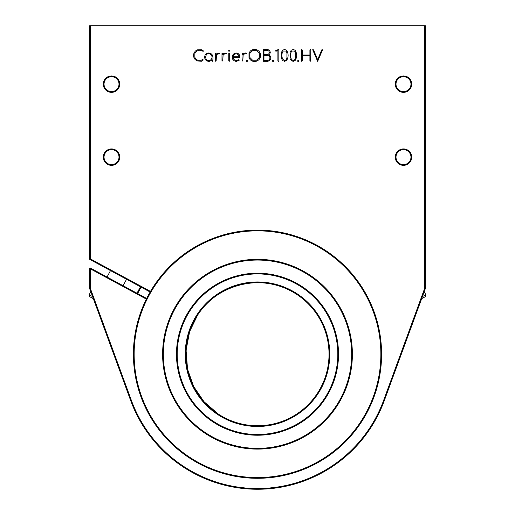 <?xml version="1.0" encoding="UTF-8"?>
<svg xmlns="http://www.w3.org/2000/svg" width="515" height="515" viewBox="0 0 515 515"><rect width="100%" height="100%" fill="white"/><g stroke="black" fill="none" stroke-linecap="round" stroke-linejoin="round"><path stroke-width="0.77" d="M111.517 92.352A8.214 8.214 0 0 1 103.303 84.145A8.214 8.214 0 0 1 111.517 75.93A8.214 8.214 0 0 1 119.725 84.145A8.214 8.214 0 0 1 111.517 92.352M111.517 76.664A7.48 7.48 0 0 0 104.036 84.145A7.48 7.48 0 0 0 111.517 91.625A7.48 7.48 0 0 0 118.997 84.145A7.48 7.48 0 0 0 111.517 76.664M111.517 165.347A8.214 8.214 0 0 1 103.303 157.133A8.214 8.214 0 0 1 111.517 148.925A8.214 8.214 0 0 1 119.725 157.133A8.214 8.214 0 0 1 111.517 165.347M111.517 149.653A7.48 7.48 0 0 0 104.036 157.133A7.48 7.48 0 0 0 111.517 164.62A7.48 7.48 0 0 0 118.997 157.133A7.48 7.48 0 0 0 111.517 149.653M403.483 92.352A8.214 8.214 0 0 1 395.275 84.145A8.214 8.214 0 0 1 403.483 75.93A8.214 8.214 0 0 1 411.697 84.145A8.214 8.214 0 0 1 403.483 92.352M403.483 76.664A7.48 7.48 0 0 0 396.003 84.145A7.48 7.48 0 0 0 403.483 91.625A7.48 7.48 0 0 0 410.964 84.145A7.48 7.48 0 0 0 403.483 76.664M403.483 165.347A8.214 8.214 0 0 1 395.275 157.133A8.214 8.214 0 0 1 403.483 148.925A8.214 8.214 0 0 1 411.697 157.133A8.214 8.214 0 0 1 403.483 165.347M403.483 149.653A7.48 7.48 0 0 0 396.003 157.133A7.48 7.48 0 0 0 403.483 164.62A7.48 7.48 0 0 0 410.964 157.133A7.48 7.48 0 0 0 403.483 149.653M424.65 25.75L425.384 25.75L425.384 288.522L384.293 400.67A135.033 135.033 0 0 1 130.707 400.67L89.616 288.522L89.616 268.161L90.35 268.849L90.35 288.394L131.389 400.419A134.306 134.306 0 0 0 383.611 400.419L424.65 288.394L424.65 25.75L90.35 25.75L90.35 258.891L150.489 291.393M322.596 49.755L321.733 49.904L317.665 59.727L313.532 49.846L312.695 49.723L317.639 61.324L322.596 49.755M310.358 49.53L309.908 49.981L309.908 54.963L302.279 54.963L302.279 49.981L301.5 49.659L301.5 61.195L302.279 60.873L302.279 55.781L309.908 55.781L309.908 60.873L310.68 61.195L310.815 49.981L310.358 49.53M298.887 60.261L297.805 60.255L297.799 61.349L298.887 61.343L298.887 60.261M295.076 60.609C297.2 57.139 297.2 53.669 295.076 50.206L293.157 49.485L291.252 50.2L290.048 52.247L290.048 58.575L291.252 60.616L293.157 61.324L295.076 60.609M286.527 60.609C288.651 57.139 288.651 53.669 286.527 50.206L284.608 49.485L282.703 50.2L281.499 52.247L281.499 58.575L282.703 60.616L284.608 61.324L286.527 60.609M278.37 49.511L275.454 50.798L275.905 51.249L277.9 50.618L277.9 60.873L278.37 61.324L278.821 60.873L278.821 49.968L278.37 49.511M273.8 60.261L272.718 60.255L272.712 61.349L273.8 61.343L273.8 60.261M268.624 54.905L269.828 53.914L270.285 52.382L269.86 50.908L268.746 49.897L267.201 49.53L263.178 49.646L263.216 61.214L267.433 61.324L269.229 60.886L270.459 59.669L270.903 57.899L270.278 55.961L268.624 54.905M258.903 59.746C261.189 56.856 261.189 53.978 258.903 51.107L256.985 49.833C254.397 48.957 252.157 49.382 250.264 51.107L248.99 53.026L248.99 57.822C250.631 61.015 253.296 62.083 256.985 61.021L258.903 59.746M247.258 60.261L246.176 60.255L246.17 61.349L247.258 61.343L247.258 60.261M246.543 53.592L245.404 52.974L243.865 53.393L242.81 54.468L242.687 53.187L242.031 53.187L242.031 61.195L242.81 60.873L243.144 55.021L244.065 54.152L246.543 53.592M238.11 53.509L236.134 52.987L234.125 53.528L232.748 55.021L232.252 57.204L232.78 59.38L234.235 60.867L236.359 61.401L239.108 60.39L238.786 59.689L236.359 60.558L234.698 60.126L233.565 58.942L233.186 57.474L239.816 57.358L239.456 54.944L238.11 53.509M229.227 53.064L228.776 53.515L228.776 60.873L229.227 61.324L229.684 60.873L229.684 53.515L229.227 53.064M229.703 50.097L228.737 50.097L228.724 51.12L229.722 51.12L229.703 50.097M226.252 53.109L223.819 53.393L222.763 54.468L222.641 53.187L221.984 53.187L221.984 61.195L222.763 60.873L223.098 55.021L224.019 54.152L226.285 53.863L226.252 53.109M219.635 53.109L217.208 53.393L216.145 54.468L216.03 53.187L215.373 53.187L215.373 61.195L216.145 60.873L216.48 55.021L217.401 54.152L219.667 53.863L219.635 53.109M210.925 53.521L208.762 52.974L206.592 53.521L205.086 55.034L204.532 57.204L205.086 59.354L206.592 60.867L208.762 61.414L210.725 60.937L212.071 59.676L212.199 61.195L212.856 61.195L212.978 57.204L212.425 55.034L210.925 53.521M194.85 53.47L195.938 51.835C197.606 50.367 199.331 49.929 201.12 50.522L203.206 51.346L203.187 50.721L201.436 49.71L197.148 49.852L195.262 51.165L194.007 53.103C193.131 55.588 193.569 57.783 195.301 59.689L197.181 61.002L201.462 61.195L203.264 60.023L202.871 59.392L201.127 60.3L197.522 60.171L195.932 59.058L194.85 57.416L194.85 53.47M146.324 299.099L90.35 268.849L90.26 267.967L146.653 298.449M150.123 292.024L89.616 259.322L89.616 25.75L90.35 25.75M425.384 288.522L424.65 288.394M89.616 288.522L90.35 288.394M90.26 267.967L89.616 268.161M90.35 258.891L89.616 259.322M210.461 54.262C204.152 51.088 204.152 63.306 210.461 60.126C212.579 58.176 212.579 56.219 210.461 54.262M233.54 55.446L233.211 56.689L239.044 56.689L238.748 55.446L237.711 54.262L236.134 53.83L234.602 54.262L233.54 55.446M259.341 53.393L256.618 50.67L252.55 50.67L249.827 53.393L249.827 57.461L252.55 60.184L256.618 60.184L259.341 57.461L259.341 53.393M268.766 50.94L267.201 50.431L263.957 50.431L263.957 54.513L267.201 54.513L268.766 53.933L269.377 52.382L268.766 50.94M269.667 59.206L270.002 57.899L269.667 56.611L268.759 55.736L263.957 55.42L263.957 60.416L267.433 60.416L268.759 60.094L269.667 59.206M286.919 52.82L286.057 51.043L283.153 51.043L282.297 52.813C280.353 58.562 285.4 63.545 286.926 57.989L286.919 52.82M295.468 52.82L294.606 51.043L291.702 51.043L290.846 52.813C288.902 58.562 293.949 63.545 295.475 57.989L295.468 52.82M141.129 287.164A134.306 134.306 0 0 0 137.66 293.589M137.016 293.241A135.033 135.033 0 0 1 140.486 286.816M297.026 293.717A72.261 72.261 0 0 1 317.993 393.737A72.261 72.261 0 0 1 217.974 414.71A72.261 72.261 0 0 1 197.007 314.691A72.261 72.261 0 0 1 297.026 293.717M197.618 315.09L189.629 331.615L186.076 350.277L187.557 369.216L193.672 386.514L203.992 401.687L218.373 414.099L203.992 401.687L193.672 386.514L187.557 369.216L186.076 350.277L189.629 331.615L197.618 315.09L189.629 331.615L186.076 350.277L187.557 369.216L193.672 386.514L203.992 401.687L218.373 414.099L203.992 401.687L193.672 386.514L187.557 369.216L186.076 350.277L189.629 331.615L197.618 315.09L189.629 331.615L186.076 350.277L187.557 369.216L193.672 386.514L203.992 401.687L218.373 414.099A71.534 71.534 0 0 0 317.382 393.338A71.534 71.534 0 0 0 296.627 294.329A71.534 71.534 0 0 0 197.618 315.09A71.534 71.534 0 0 0 218.373 414.099L203.992 401.687L193.672 386.514L187.557 369.216L186.076 350.277L189.629 331.615L197.618 315.09C217.781 282.922 265.096 272.229 296.627 294.329C265.096 272.229 217.781 282.922 197.618 315.09C176.252 346.479 185.471 394.104 218.373 414.099L203.992 401.687L193.672 386.514L187.557 369.216L186.076 350.277L189.629 331.615L197.618 315.09L189.629 331.615L186.076 350.277L187.557 369.216L193.672 386.514L203.992 401.687L218.373 414.099C185.471 394.104 176.252 346.479 197.618 315.09C217.781 282.922 265.096 272.229 296.627 294.329C265.096 272.229 217.781 282.922 197.618 315.09C176.252 346.479 185.471 394.104 218.373 414.099C185.471 394.104 176.252 346.479 197.618 315.09C217.781 282.922 265.096 272.229 296.627 294.329C265.096 272.229 217.781 282.922 197.618 315.09C176.252 346.479 185.471 394.104 218.373 414.099C185.471 394.104 176.252 346.479 197.618 315.09C217.781 282.922 265.096 272.229 296.627 294.329C265.096 272.229 217.781 282.922 197.618 315.09C176.252 346.479 185.471 394.104 218.373 414.099L203.992 401.687L193.672 386.514L187.557 369.216L186.076 350.277L189.629 331.615L197.618 315.09L189.629 331.615L186.076 350.277L187.557 369.216L193.672 386.514L203.992 401.687L218.373 414.099L203.992 401.687L193.672 386.514L187.557 369.216L186.076 350.277L189.629 331.615L197.618 315.09L189.629 331.615L186.076 350.277L187.557 369.216L193.672 386.514L203.992 401.687L218.373 414.099C185.471 394.104 176.252 346.479 197.618 315.09C217.781 282.922 265.096 272.229 296.627 294.329M257.5 435.233A81.022 81.022 0 0 1 176.478 354.217A81.022 81.022 0 0 1 257.5 273.195A81.022 81.022 0 0 1 338.522 354.217A81.022 81.022 0 0 1 257.5 435.233M257.5 273.922A80.288 80.288 0 0 0 177.212 354.217A80.288 80.288 0 0 0 257.5 434.506A80.288 80.288 0 0 0 337.789 354.217A80.288 80.288 0 0 0 257.5 273.922M257.5 448.372A94.161 94.161 0 0 0 351.661 354.217A94.161 94.161 0 0 0 257.5 260.056A94.161 94.161 0 0 0 163.339 354.217A94.161 94.161 0 0 0 257.5 448.372M257.5 259.322A94.889 94.889 0 0 1 352.389 354.217A94.889 94.889 0 0 1 257.5 449.106A94.889 94.889 0 0 1 162.611 354.217A94.889 94.889 0 0 1 257.5 259.322M257.5 477.572A123.355 123.355 0 0 0 380.855 354.217A123.355 123.355 0 0 0 257.5 230.855A123.355 123.355 0 0 0 134.145 354.217A123.355 123.355 0 0 0 257.5 477.572M257.5 230.128A124.089 124.089 0 0 1 381.589 354.217A124.089 124.089 0 0 1 257.5 478.3A124.089 124.089 0 0 1 133.411 354.217A124.089 124.089 0 0 1 257.5 230.128M422.422 296.601L425.847 294.754L424.206 291.722M425.847 294.754L425.255 296.73L421.663 298.674M93.337 298.674L89.745 296.73L89.153 294.754L92.578 296.601M384.293 400.67L383.611 400.419M130.707 400.67L131.389 400.419M110.5 270.613L107.03 277.031M90.794 291.722L89.153 294.754M126.555 279.291L123.085 285.709"/></g></svg>
